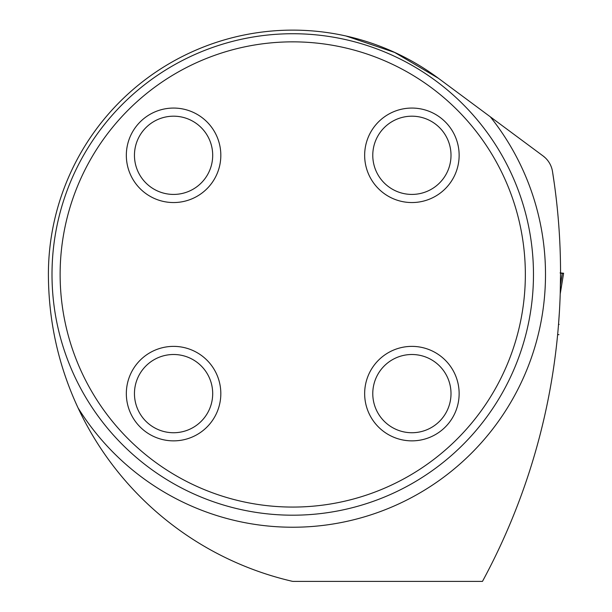 <?xml version="1.0" encoding="UTF-8"?>
<svg xmlns="http://www.w3.org/2000/svg" width="612" height="612" viewBox="0 0 612 612"><rect width="100%" height="100%" fill="white"/><g stroke="black" fill="none" stroke-linecap="round" stroke-linejoin="round"><path stroke-width="0.92" d="M559.154 324.414L558.527 324.414L559.154 324.414L558.527 324.414L558.481 325.041M558.527 324.414L559.422 311.493M562.275 273.25L560.554 273.25L562.298 273.25L560.554 273.312L560.225 293.882L563.606 273.235L560.079 272.914M346.017 36.001L394.625 52.425L438.345 78.244A244.349 244.349 0 0 0 48.394 274.467C48.578 321.361 58.469 365.838 78.053 407.898A314.95 314.95 0 0 0 292.062 581.247A6.021 6.021 0 0 0 293.423 581.4L482.463 581.4A646.976 646.976 0 0 0 552.498 171.498L554.38 184.113M552.498 171.498A24.075 24.075 0 0 0 543.073 155.953L545.085 157.628M438.345 78.244L490.311 116.808L438.345 78.244M533.473 274.467A240.73 240.73 0 0 1 292.735 515.197A240.73 240.73 0 0 1 52.005 274.467A240.73 240.73 0 0 1 292.735 33.729A240.73 240.73 0 0 1 533.473 274.467M525.348 274.467A232.606 232.606 0 0 1 176.432 475.907A232.606 232.606 0 0 1 176.432 73.019A232.606 232.606 0 0 1 525.348 274.467M220.825 393.623A47.246 47.246 0 0 0 173.579 346.377A47.246 47.246 0 0 0 126.332 393.623A47.246 47.246 0 0 0 173.579 440.862A47.246 47.246 0 0 0 220.825 393.623M220.825 155.31A47.246 47.246 0 0 1 173.579 202.549A47.246 47.246 0 0 1 126.332 155.31A47.246 47.246 0 0 1 173.579 108.064A47.246 47.246 0 0 1 220.825 155.31M459.138 393.623A47.246 47.246 0 0 1 411.891 440.862A47.246 47.246 0 0 1 364.653 393.623A47.246 47.246 0 0 1 411.891 346.377A47.246 47.246 0 0 1 459.138 393.623M459.138 155.31A47.246 47.246 0 0 0 411.891 108.064A47.246 47.246 0 0 0 364.653 155.31A47.246 47.246 0 0 0 411.891 202.549A47.246 47.246 0 0 0 459.138 155.31M372.777 393.623A39.122 39.122 0 0 1 431.452 359.741A39.122 39.122 0 0 1 431.452 427.497A39.122 39.122 0 0 1 372.777 393.623M372.777 155.31A39.122 39.122 0 0 1 431.452 121.428A39.122 39.122 0 0 1 431.452 189.185A39.122 39.122 0 0 1 372.777 155.31M134.456 155.31A39.122 39.122 0 0 1 193.14 121.428A39.122 39.122 0 0 1 193.14 189.185A39.122 39.122 0 0 1 134.456 155.31M134.456 393.623A39.122 39.122 0 0 1 193.14 359.741A39.122 39.122 0 0 1 193.14 427.497A39.122 39.122 0 0 1 134.456 393.623M543.073 155.953L490.311 116.808A252.771 252.771 0 0 1 438.529 480.948A252.771 252.771 0 0 1 78.053 407.898M562.298 273.25L560.447 285.047M562.711 273.396L563.606 273.235M560.554 273.25L562.153 273.25L560.554 272.914M557.631 334.649L558.978 334.649L557.631 334.649M562.374 273.235L560.554 273.235M563.606 273.258L560.225 293.898"/></g></svg>

